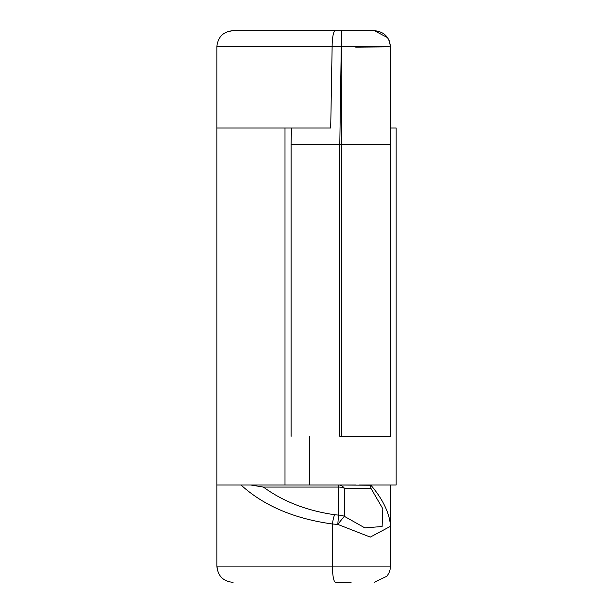 <?xml version="1.0" encoding="UTF-8"?>
<svg xmlns="http://www.w3.org/2000/svg" width="613" height="613" viewBox="0 0 613 613"><rect width="100%" height="100%" fill="white"/><g stroke="black" fill="none" stroke-linecap="round" stroke-linejoin="round"><path stroke-width="0.92" d="M351.065 582.35L335.541 582.35A16.229 3.126 -90 0 1 332.415 566.121L390.473 566.121L390.473 484.99M390.466 526.322L370.283 537.103L337.824 524.406L332.415 524C294.194 518.721 263.72 505.717 241.001 484.99L355.701 484.99L309.343 484.99L309.343 436.31L309.343 484.99M233.078 582.35C223.224 581.392 217.814 575.982 216.849 566.121L216.849 46.55C217.967 36.857 223.377 31.554 233.078 30.65L374.244 30.65C384.083 31.631 389.485 37.041 390.473 46.879L389.378 41.025L387.592 37.654L374.244 30.65M370.298 484.99L370.949 488.316L344.429 488.316A11.356 8.03 -90 0 0 338.751 484.99L370.857 485.243C375.593 490.477 389.791 508.33 390.473 526.644L390.473 566.121L390.052 569.791L388.872 573.147L386.987 576.166L374.244 582.35L386.987 576.166L388.872 573.147L390.052 569.791L390.473 566.121M339.824 436.31L390.473 436.31L341.793 436.31L341.793 144.239L390.473 144.239L291.121 144.239L291.405 128.01L284.999 128.01L284.999 484.99M334.606 514.728L338.751 515.135A11.356 0.927 -86.7 0 0 337.824 524.406A11.356 0.736 -52.6 0 1 344.429 516.376A11.356 9.272 180 0 0 338.751 515.135L338.751 487.074L263.406 487.074C283.099 501.495 306.829 510.713 334.606 514.728A11.356 2.168 97.9 0 0 332.415 524L332.415 566.121L216.849 566.121L218.289 572.81M284.999 128.01L216.849 128.01L330.706 128.01L332.131 46.542L216.849 46.55M355.701 47.147L389.96 46.833L332.131 46.542A16.229 3.126 -90 0 1 335.25 30.65M241.001 484.99L216.849 484.99M293.114 30.65L233.078 30.65L227.239 31.738M390.473 128.01L396.151 128.01L396.151 484.99L359.118 484.99M263.406 487.074L250.663 484.99M338.751 484.99L338.751 487.074A11.356 9.272 180 0 1 344.429 488.316L344.429 516.376L364.804 527.854L382.114 526.536L382.826 508.782L370.949 488.316M341.793 144.239L341.793 30.65M339.794 436.31L339.794 144.239L341.502 30.65M390.473 436.31L390.473 46.879M291.121 436.31L291.121 144.239"/></g></svg>
